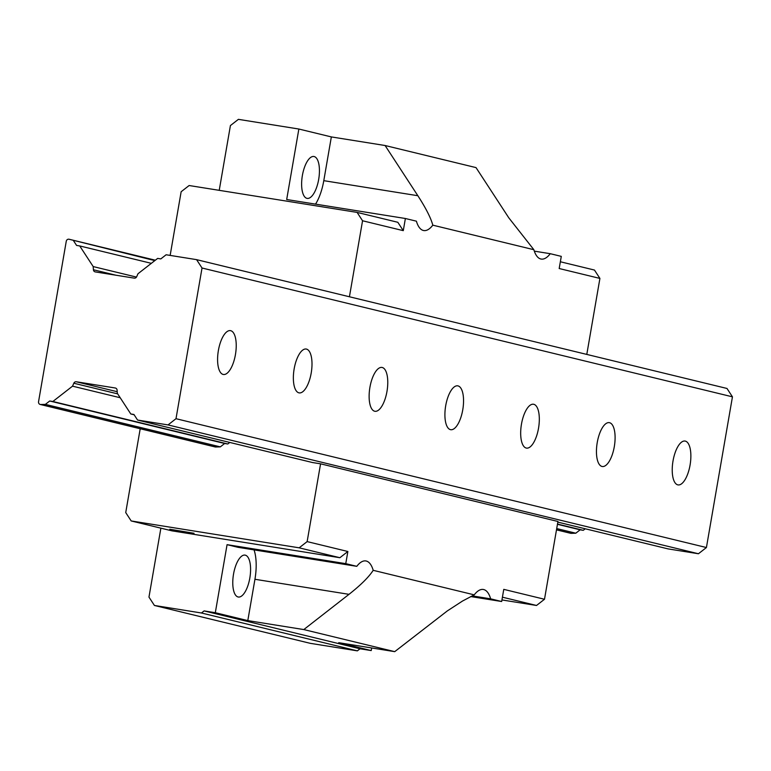 <?xml version="1.0" encoding="UTF-8"?>
<svg xmlns="http://www.w3.org/2000/svg" width="771" height="771" viewBox="0 0 771 771"><rect width="100%" height="100%" fill="white"/><g stroke="black" fill="none" stroke-linecap="round" stroke-linejoin="round"><path stroke-width="1.16" d="M306.925 198.349A21.222 8.356 -80.9 0 1 302.328 175.798A21.222 8.356 -80.9 0 1 313.884 156.494A21.222 8.356 -80.9 0 1 314.144 156.542A21.222 8.356 -80.9 0 1 318.674 179.421A21.222 8.356 -80.9 0 1 307.176 198.398A21.222 8.356 -80.9 0 1 306.925 198.349M169.755 529.234L194.041 533.281L169.755 529.234M560.353 261.764L594.46 270.052L599.915 278.418L559.187 268.53L561.288 256.377L550.263 253.698A34.55 13.608 -80.9 0 1 541.223 259.075A34.55 13.608 -80.9 0 1 540.799 258.998A34.55 13.608 -80.9 0 1 533.86 249.708L508.783 217.808L476.025 167.606L385.095 145.517L331.347 136.92L298.859 129.027L286.687 199.516L405.382 218.501L416.407 221.181A34.55 13.608 99.1 0 0 423.356 230.471A34.55 13.608 99.1 0 0 423.771 230.548A34.55 13.608 99.1 0 0 432.81 225.171C430.893 218 425.91 208.189 417.853 195.718L385.095 145.517M356.79 566.328L238.094 547.333L227.069 544.663L345.765 563.649L356.79 566.328A34.55 13.608 -80.9 0 1 365.84 560.941A34.55 13.608 -80.9 0 1 366.254 561.028A34.55 13.608 -80.9 0 1 373.193 570.318C368.875 577.026 360.818 585.025 349.003 594.335L303.793 629.57L247.799 620.607L215.311 612.714L204.113 610.921L201.453 612.993L154.422 605.466L148.967 597.101L160.879 528.154M238.066 596.966A21.222 8.356 -80.9 0 1 233.478 574.414A21.222 8.356 -80.9 0 1 245.033 555.11A21.222 8.356 -80.9 0 1 245.284 555.159A21.222 8.356 -80.9 0 1 249.823 578.048A21.222 8.356 -80.9 0 1 238.326 597.024A21.222 8.356 -80.9 0 1 238.066 596.966M140.206 428.753L125.731 512.58L131.186 520.945L299.158 547.824L307.137 541.608L320.572 463.824L557.934 521.475L544.499 599.26L503.771 589.362L501.67 601.515L490.645 598.836A34.55 13.608 99.1 0 0 483.706 589.555A34.55 13.608 99.1 0 0 483.282 589.468A34.55 13.608 99.1 0 0 474.242 594.855L462.542 601.023L447.344 610.902L394.723 651.649L338.729 642.686L371.217 650.579L360.018 648.787L204.113 610.921M599.915 278.418L586.789 354.419M544.499 599.26L536.52 605.476L501.94 599.944M394.723 651.649L303.793 629.57M474.242 594.855L373.193 570.318M299.158 547.824L339.886 557.712L171.923 530.843L131.186 520.945M307.137 541.608L347.866 551.496L339.886 557.712M533.86 249.708L432.81 225.171M405.382 218.501L403.281 230.654L362.553 220.766L357.098 212.401L189.126 185.522L181.146 191.738L170.15 255.413M349.427 296.768L362.553 220.766M371.67 647.958L371.217 650.579M490.645 598.836L472.103 595.867M550.263 253.698L534.313 251.144M229.777 442.438L227.802 443.99L224.66 443.489L220.323 446.872L215.707 447.007A2.467 2.265 103.7 0 1 215.148 446.949L40.208 404.457A2.467 2.265 103.7 0 1 38.55 401.701L66.258 241.284A2.467 2.265 103.7 0 1 69.303 239.309L154.836 260.608M360.018 648.787L357.358 650.859L201.453 612.993M536.52 605.476L502.422 597.188M254.045 549.887A34.55 13.608 -80.9 0 1 254.941 579.281L247.799 620.607M215.311 612.714L227.069 544.663M315.532 204.132A34.55 13.608 99.1 0 0 323.791 180.665L331.347 136.92M357.098 212.401L397.826 222.289L403.281 230.654M219.224 190.341L230.413 125.567L238.393 119.351L298.859 129.027M320.572 463.824L312.506 462.533L137.566 420.05L133.932 414.47L130.791 413.969L134.135 414.779M501.67 601.515L470.705 596.561M357.358 650.859L310.327 643.342L154.422 605.466M347.866 551.496L345.765 563.649M298.897 392.834A22.205 8.751 -80.9 0 1 294.098 369.232A22.205 8.751 -80.9 0 1 306.193 349.032A22.205 8.751 -80.9 0 1 306.463 349.09A22.205 8.751 -80.9 0 1 311.262 372.692A22.205 8.751 -80.9 0 1 299.167 392.892A22.205 8.751 -80.9 0 1 298.897 392.834M526.227 448.047A22.205 8.751 -80.9 0 1 521.418 424.445A22.205 8.751 -80.9 0 1 533.513 404.245A22.205 8.751 -80.9 0 1 533.783 404.293A22.205 8.751 -80.9 0 1 538.582 427.895A22.205 8.751 -80.9 0 1 526.497 448.105A22.205 8.751 -80.9 0 1 526.227 448.047M374.677 411.242A22.205 8.751 -80.9 0 1 369.868 387.64A22.205 8.751 -80.9 0 1 381.963 367.439A22.205 8.751 -80.9 0 1 382.233 367.488A22.205 8.751 -80.9 0 1 387.032 391.09A22.205 8.751 -80.9 0 1 374.947 411.29A22.205 8.751 -80.9 0 1 374.677 411.242M601.997 466.455A22.205 8.751 -80.9 0 1 597.188 442.853A22.205 8.751 -80.9 0 1 609.283 422.643A22.205 8.751 -80.9 0 1 609.553 422.701A22.205 8.751 -80.9 0 1 614.362 446.303A22.205 8.751 -80.9 0 1 602.267 466.503A22.205 8.751 -80.9 0 1 601.997 466.455M450.447 429.64A22.205 8.751 -80.9 0 1 445.648 406.038A22.205 8.751 -80.9 0 1 457.733 385.837A22.205 8.751 -80.9 0 1 458.003 385.895A22.205 8.751 -80.9 0 1 462.812 409.497A22.205 8.751 -80.9 0 1 450.717 429.698A22.205 8.751 -80.9 0 1 450.447 429.64M677.767 484.853A22.205 8.751 -80.9 0 1 672.967 461.251A22.205 8.751 -80.9 0 1 685.053 441.051A22.205 8.751 -80.9 0 1 685.323 441.108A22.205 8.751 -80.9 0 1 690.132 464.711A22.205 8.751 -80.9 0 1 678.037 484.911A22.205 8.751 -80.9 0 1 677.767 484.853M223.127 374.436A22.205 8.751 -80.9 0 1 218.328 350.834A22.205 8.751 -80.9 0 1 230.413 330.624A22.205 8.751 -80.9 0 1 230.683 330.682A22.205 8.751 -80.9 0 1 235.492 354.284A22.205 8.751 -80.9 0 1 223.397 374.484A22.205 8.751 -80.9 0 1 223.127 374.436M557.818 522.121L667.985 548.875L698.439 553.751L706.419 547.535L732.45 396.834L726.995 388.468L196.576 259.644L202.031 268.009L176 418.701L168.03 424.917L137.566 420.05M130.791 413.969L117.327 393.326L117.096 390.145A2.467 2.265 -76.3 0 0 115.245 387.996L76.29 381.77A2.467 2.265 -76.3 0 0 73.823 383.226L72.532 386.165L52.852 401.498L49.72 400.997L224.66 443.489M49.72 400.997L45.373 404.38L220.323 446.872M556.71 528.569L575.792 533.204L571.176 533.349A2.467 2.265 103.7 0 1 570.627 533.291L556.489 529.86M557.443 524.309L580.139 529.822L575.792 533.204M73.621 240.88L76.589 245.438L79.721 245.939L93.195 266.573L93.416 269.754A2.467 2.265 -76.3 0 0 95.267 271.903L134.221 278.138A2.467 2.265 -76.3 0 0 136.698 276.683L137.98 273.744L157.66 258.41L160.802 258.911L166.122 254.767L196.576 259.644M45.373 404.38L40.767 404.515A2.467 2.265 103.7 0 1 40.208 404.457M93.195 266.573L136.477 277.088M79.721 245.939L151.347 263.335M585.256 528.781L583.271 530.323L580.139 529.822M202.031 268.009L732.45 396.834M72.532 386.165L120.209 397.74M52.852 401.498L227.802 443.99M557.491 524.058L583.271 530.323M168.03 424.917L698.439 553.751M176 418.701L706.419 547.535M417.853 195.718L323.791 180.665M349.003 594.335L254.941 579.281M69.303 239.309L155.347 260.212L69.082 239.241M40.767 404.515L215.707 447.007M556.498 529.783L571.176 533.349M76.29 381.77L117.211 391.707M93.416 269.754L115.756 275.18M73.823 383.226L117.684 393.875"/></g></svg>
